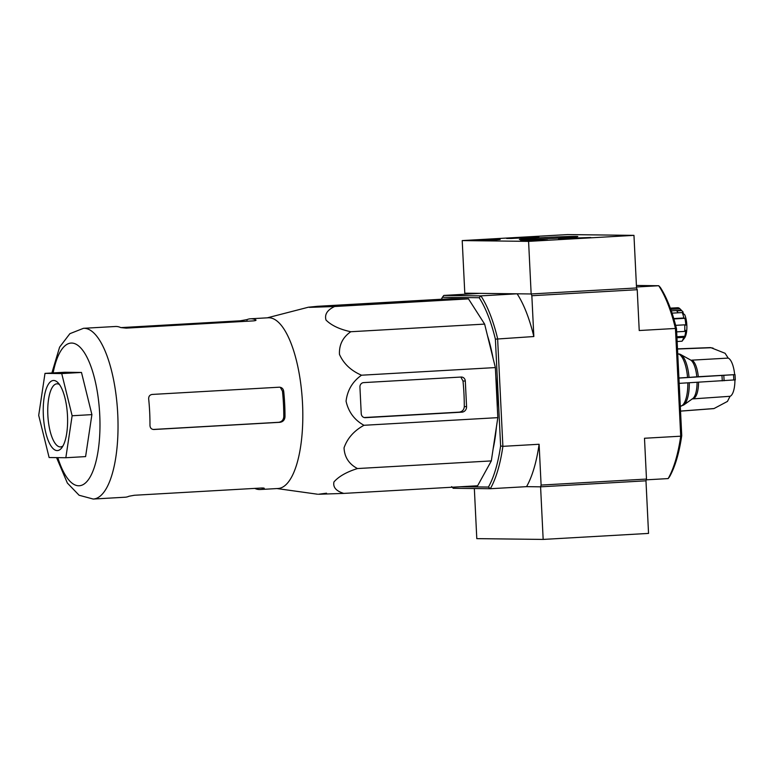 <?xml version="1.0" encoding="UTF-8"?>
<svg xmlns="http://www.w3.org/2000/svg" width="774" height="774" viewBox="0 0 774 774"><rect width="100%" height="100%" fill="white"/><g stroke="black" fill="none" stroke-linecap="round" stroke-linejoin="round"><path stroke-width="1.16" d="M682.891 313.238L683.094 312.009A14.048 4.818 -93.3 0 0 683.016 311.922A14.048 4.818 -93.3 0 0 682.929 311.835M679.978 308.826L679.998 308.845A17.56 6.018 -93.3 0 0 679.978 308.826A17.56 6.018 -93.3 0 0 677.714 307.733A17.56 6.018 -93.3 0 0 677.685 307.742L670.323 308.158L677.714 307.733M670.768 309.368L679.998 308.845L681.391 310.268L671.281 310.848M683.094 312.009L681.701 310.587A15.799 5.418 -93.3 0 0 681.497 310.374A15.799 5.418 -93.3 0 0 681.391 310.268M326.531 493.202L318.482 494.257L343.772 493.406C336.1 491.045 332.83 487.223 333.952 481.931C338.789 476.416 346.626 471.956 357.472 468.551C348.958 464.042 344.488 457.153 344.043 447.856C347.323 438.345 353.96 430.828 363.964 425.284C354.453 420.021 348.493 412 346.065 401.203C347.391 390.222 352.538 381.553 361.516 375.206C351.009 370.678 343.656 363.751 339.476 354.415C339.002 344.856 342.776 337.3 350.777 331.736C339.641 329.327 331.388 325.438 326.028 320.068C324.383 314.486 327.247 309.968 334.629 306.514L309.339 307.365L317.398 306.311L451.242 298.677L468.483 298.88L484.63 324.103L495.37 367.573L497.817 417.65L491.316 460.917L477.616 485.772L343.772 493.406M255.217 488.375L255.227 488.597A85.508 29.325 -93.3 0 0 260.18 489.516L277.992 488.5A85.508 29.325 -93.3 0 0 300.428 381.379A85.508 29.325 -93.3 0 0 268.259 317.775L250.447 318.791A85.508 29.325 -93.3 0 0 246.964 319.614L240.259 320.804L120.85 327.615M308.371 307.22L317.398 306.311M319.265 306.485L333.836 306.388L434.079 300.602L418.26 300.738L319.265 306.485M466.567 406.631L465.309 381.031A4.218 3.957 90.7 0 0 461.159 377.044L363.674 382.608A4.218 3.957 90.7 0 0 359.929 387.039L361.235 413.684A4.218 3.957 90.7 0 0 365.396 417.67L461.885 412.165A5.263 4.944 90.7 0 0 466.567 406.631L464.294 406.602A87.849 30.128 -93.3 0 0 462.997 381.002L461.275 377.896M364.177 417.544L459.292 412.136C462.33 411.642 463.994 409.794 464.294 406.602M540.591 486.827L526.543 486.653L540.591 486.827L645.971 480.809L540.591 486.827L543.164 539.42L648.544 533.412L645.971 480.809L646.484 479.067L541.103 485.075L540.591 486.827M441.354 299.248A108.853 37.336 86.7 0 1 442.409 297.284L479.174 297.719A108.853 37.336 86.7 0 1 495.389 339.147L500.614 445.959L502.887 446.337A110.614 37.936 86.7 0 1 490.319 488.723L526.543 486.653A110.614 37.936 86.7 0 0 539.11 444.266L541.103 485.075M500.614 445.959A108.853 37.336 86.7 0 1 488.433 487.059L490.319 488.723L453.245 488.288L451.668 486.633M668.156 478.584A110.614 37.936 -93.3 0 0 680.714 436.197L675.45 328.457L676.515 328.815L681.739 435.636A108.853 37.336 -93.3 0 1 669.558 476.736L668.156 478.584L646.261 479.832M734.923 379.976A19.311 6.627 -93.3 0 1 730.056 396.298L727.444 401.425L714.025 408.546L680.539 411.091M677.502 349.016L711.054 347.729L725.093 353.292L728.189 358.091L691.821 360.162A19.311 6.627 -93.3 0 1 698.303 376.706L689.044 377.393A25.861 8.872 -93.3 0 0 680.752 354.569L679.379 353.979M735.029 374.655L734.661 374.635A19.311 6.627 -93.3 0 0 728.189 358.091M730.056 396.298L692.072 398.939M680.298 406.215L683.636 405.054A25.861 8.872 -93.3 0 0 689.295 382.772M713.444 408.643L714.025 408.546A30.563 10.488 -93.3 0 1 713.444 408.643L680.539 411.129M679.185 383.362L734.971 379.889M734.72 374.635L678.924 378.099M734.661 374.635L698.303 376.706M678.914 377.983L689.044 377.393M711.054 347.729A30.563 10.488 -93.3 0 0 709.961 347.613L713.077 348.107M679.978 354.231L677.743 353.882M676.515 328.815A108.853 37.336 -93.3 0 0 660.29 287.386L658.722 285.732L636.489 286.999M479.174 297.719L480.886 295.871L517.109 293.801L531.158 293.965L636.538 287.957L637.225 289.718L531.844 295.726L533.837 336.535L495.389 339.147M633.964 235.364L528.584 241.372L462.213 240.588L567.603 234.58L633.964 235.364L636.538 287.957L531.158 293.965L531.844 295.726M465.706 294.188L465.996 293.201L480.035 293.365L443.812 295.436L442.409 297.284M637.225 289.718L639.227 330.527L675.45 328.457A110.614 37.936 -93.3 0 0 658.722 285.732L636.412 285.461M539.11 444.266L502.887 446.337L497.614 338.606A110.614 37.936 86.7 0 0 480.886 295.871L443.812 295.436M681.739 435.636L680.714 436.197L644.49 438.258L646.484 479.067M488.433 487.059L460.782 486.74M493.115 448.959A92 31.55 -93.3 0 0 496.405 427.006M497.343 407.956A92 31.55 -93.3 0 0 495.834 377.122M493.115 358.478A92 31.55 -93.3 0 0 487.465 335.587M517.109 293.801A110.614 37.936 86.7 0 1 533.837 336.535M682.939 340.028A15.799 5.418 -93.3 0 0 683.171 339.747L684.506 338.035A14.048 4.818 -93.3 0 0 684.767 314.795L683.045 313.393M683.171 339.747A15.799 5.418 -93.3 0 0 683.432 339.38L682.02 341.218A17.56 6.018 -93.3 0 0 683.694 337.348L684.767 336.303A15.799 5.418 -93.3 0 0 685.745 330.363L684.671 331.407A17.56 6.018 -93.3 0 0 684.719 324.828L685.783 325.138A15.799 5.418 -93.3 0 0 684.903 318.308L683.839 317.998A17.56 6.018 -93.3 0 0 682.233 312.561L683.626 313.992A15.799 5.418 -93.3 0 0 683.374 313.383M682.02 341.218L677.134 341.498M683.694 337.348L676.95 337.735M684.671 331.407L676.66 331.862M684.719 324.828L675.644 325.351M683.839 317.998L673.757 318.569M682.233 312.561L672.064 313.141M684.903 318.308L673.873 318.936M681.701 310.587L676.757 310.867A15.799 5.418 86.7 0 1 678.024 312.802M684.767 336.303L676.902 336.758M497.043 401.967A84.511 28.986 -93.3 0 0 496.115 382.791M64.764 372.255L81.483 372.449L91.903 414.622L85.595 456.602L65.838 457.734L49.12 457.531L38.7 415.357L44.998 373.378L64.764 372.255M264.273 488.326L264.031 488.539C264.66 488.133 263.808 487.949 261.486 488.017L134.366 495.263L129.006 496.24A85.508 29.325 86.7 0 1 125.165 497.218L93.219 499.046A85.508 29.325 -93.3 0 0 117.629 412.01A85.508 29.325 -93.3 0 0 83.486 328.311L69.883 333.681L59.608 347.139L51.877 372.991M260.18 489.516A85.508 29.325 -93.3 0 0 264.031 488.539L264.002 488.133M279.259 387.184C281.717 387.31 283.187 388.635 283.69 391.17A85.508 29.325 -93.3 0 1 284.996 416.77C284.697 419.963 283.023 421.811 279.994 422.304L153.862 429.502C151.462 429.377 150.166 428.051 149.972 425.516A85.508 29.325 86.7 0 0 148.666 398.871C148.618 396.317 149.769 394.837 152.149 394.44L279.52 387.184M250.447 318.791A85.508 29.325 -93.3 0 1 255.778 319.875C256.455 320.33 255.633 320.668 253.311 320.891L126.191 328.137L120.754 327.576A85.508 29.325 86.7 0 0 115.423 326.493L83.486 328.311M279.994 422.304L278.756 422.294C281.794 421.791 283.458 419.953 283.777 416.751A81.996 28.116 -93.3 0 0 282.462 391.16L280.662 387.997M278.756 422.294L153.088 429.464M44.998 373.378L61.727 373.571L81.483 372.449M61.727 373.571L72.137 415.754L91.903 414.622M72.137 415.754L65.838 457.734M59.492 384.543A31.599 10.836 -93.3 0 0 56.918 383.817A31.599 10.836 -93.3 0 0 47.853 415.241A31.599 10.836 -93.3 0 0 60.517 446.917A31.599 10.836 -93.3 0 0 62.984 445.901M43.354 415.415A35.111 12.045 -93.3 0 0 61.668 447.943A35.111 12.045 -93.3 0 0 67.444 414.864A35.111 12.045 -93.3 0 0 57.944 382.666A35.111 12.045 -93.3 0 0 43.354 415.415M334.629 306.514L468.483 298.88M357.472 468.551L491.316 460.917M363.964 425.284L497.817 417.65M361.516 375.206L495.37 367.573M350.777 331.736L484.63 324.103M474.346 488.539L476.794 538.636L543.164 539.42M517.216 237.608L538.839 236.892L511.391 238.489L506.66 238.469L517.216 237.608M569.103 238.228L590.726 237.502L563.279 239.098L558.547 239.079L569.103 238.228M538.52 237.86A29.257 0.648 177.2 0 1 577.791 236.573A29.257 0.648 177.2 0 1 548.602 238.634A29.257 0.648 177.2 0 1 519.364 239.427A29.257 0.648 177.2 0 1 538.52 237.86M547.411 240.008L532.589 240.849L520.573 240.714L525.198 240.385A61.456 1.364 177.2 0 0 535.192 239.969L547.411 240.066M500.159 239.456L499.656 239.553A61.456 1.364 177.2 0 0 494.064 240.017L474.462 240.153L500.159 239.505M462.213 240.588L464.787 293.191L531.158 293.965L528.584 241.372M538.569 240.133L530.335 240.598L538.569 240.133M576.03 238.044L566.539 238.692L576.04 238.402M562.292 238.992L587.785 237.637L562.292 238.992M524.143 237.434L514.652 238.082L524.162 237.782M510.405 238.382L535.898 237.028L510.405 238.382M418.299 301.57L418.26 300.738M425.042 301.183L425.013 300.476M465.309 381.031L462.997 381.002M461.885 412.165L459.292 412.136M365.396 417.67L364.883 417.66M693.688 398.378A19.311 6.627 -93.3 0 0 698.554 382.24M696.813 376.803A19.785 6.782 -93.3 0 0 690.534 359.968L680.752 354.569M692.711 398.6L692.74 398.581A19.785 6.782 -93.3 0 0 697.074 382.327M687.554 377.489A26.335 9.036 -93.3 0 0 678.305 353.853M680.868 406.186A26.335 9.036 -93.3 0 0 687.815 382.859M722.229 380.885A30.563 10.488 -93.3 0 0 721.968 375.622M724.058 380.769A30.08 10.314 -93.3 0 0 723.796 375.506M733.771 380.073A24.246 8.311 -93.3 0 0 733.52 374.819M57.818 457.637A71.46 24.507 -93.3 0 0 94.534 466.625A71.46 24.507 -93.3 0 0 88.681 360.819A71.46 24.507 -93.3 0 0 53.125 372.913M240.298 321.626L240.259 320.804M247.041 321.249L246.964 319.614M283.69 391.17L282.462 391.16M284.996 416.77L283.777 416.751M489.536 240.279L489.497 239.33M485.027 240.298L484.988 239.495M683.016 311.922L681.497 310.374M276.995 488.558L317.534 494.218M267.262 317.833L308.342 307.23M692.74 398.581L683.636 405.054M709.961 347.613L677.492 348.861M735.3 379.918L735.039 374.655M93.219 499.046L79.103 495.254L67.367 483.053L56.56 457.618"/></g></svg>
